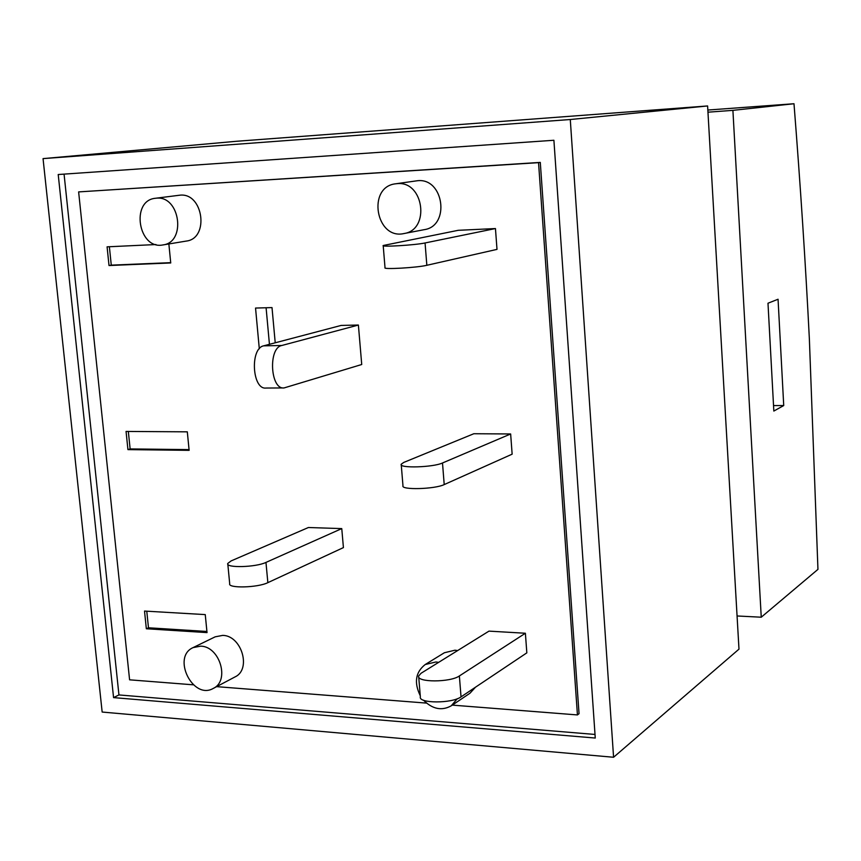 <?xml version="1.0" encoding="UTF-8"?>
<svg xmlns="http://www.w3.org/2000/svg" width="861" height="861" viewBox="0 0 861 861"><rect width="100%" height="100%" fill="white"/><g stroke="black" fill="none" stroke-linecap="round" stroke-linejoin="round"><path stroke-width="1.29" d="M358.391 325.038L361.728 364.504L284.065 387.934C270.354 389.85 268.029 347.995 281.741 345.509L358.391 325.038L341.15 325.426L263.692 345.831C249.83 348.307 252.176 389.947 266.027 388.042L283.506 387.934M473.841 433.729L510.648 433.966L442.5 462.981C433.137 467.405 398.708 468.427 401.194 464.24L403.766 462.422L473.841 433.729M401.248 464.789L402.97 485.722C400.505 490.157 434.88 489.242 444.211 484.582L512.144 454.167L510.648 433.966M458.235 230.307L495.452 228.552L425.065 242.963C415.357 245.116 380.444 247.236 383.188 245.514L458.235 230.307M383.21 245.719L385.018 267.706C382.295 269.687 417.165 267.685 426.841 265.296L497.001 249.378L495.452 228.552M488.983 631.124L525.382 633.244L459.376 675.95C450.335 682.515 416.38 682.515 418.64 676.003L421.083 673.248L488.983 631.124M418.704 676.864L420.351 696.807C418.123 703.545 452.025 703.641 461.033 696.872L526.835 652.853L525.382 633.244M308.421 527.513L341.763 528.6L265.963 562.416C255.868 567.345 225.474 568.163 227.756 563.471L231.114 560.92L308.421 527.513M227.821 564.181L229.693 583.618C227.433 588.515 257.783 587.762 267.857 582.649L343.421 547.596L341.763 528.6M773.835 411.063L767.99 303.223L778.053 299.241L783.725 405.553L773.835 411.063M773.533 405.563L783.725 405.553M707.968 112.188L732.905 110.359L761.253 617.208L817.95 569.369L809.372 339.062C805.584 264.166 800.461 185.718 793.993 103.74L707.839 110.036M761.253 617.208L737.07 615.97M793.993 103.74L732.905 110.359M266.092 307.754L269.439 344.314M156.454 198.17C180.1 195.522 186.482 242.35 162.923 244.933C138.373 250.077 130.302 200.462 155.41 198.278L156.454 198.17M155.41 198.278L180.003 195.167C203.368 192.541 209.567 238.529 186.277 241.08L162.923 244.933M420.254 695.688C413.883 682.558 415.529 672.161 425.205 664.531L435.903 661.98L438.647 662.357M457.32 698.712L451.207 705.837C441.736 711.046 432.513 709.173 423.547 700.219M425.205 664.531L444.384 652.746L454.942 650.206L457.643 650.561M475.498 687.196L469.955 693.245L451.207 705.837M397.179 183.641C423.838 180.702 430.425 229.887 403.981 233.546C375.859 240.111 366.797 186.848 395.608 183.802L397.179 183.641M395.608 183.802L417.66 180.702C443.932 177.807 450.346 226.045 424.258 229.661L403.981 233.546M200.699 646.159C219.835 646.331 230.081 680.847 213.259 688.423C192.896 700.348 171.533 656.986 193.09 647.601L200.699 646.159M193.09 647.601L215.175 636.828L222.708 635.386C241.629 635.493 251.67 669.417 235.031 676.918L213.259 688.423M259.301 348.791L255.545 308.055L272.011 307.592L275.219 342.786M126.061 431.436L187.311 431.835L189.129 450.346L127.934 449.614L126.061 431.436M128.332 431.447L130.129 448.925L189.054 449.614M127.934 449.614L130.129 448.925M452.273 705.116L577.44 714.931L538.545 162.654L540.288 162.406L78.631 191.906L129.591 679.824L193.338 684.818M538.545 162.654L78.631 191.906M577.44 714.931L579.044 713.683L540.288 162.406M216.628 686.647L426.496 703.103M64.069 174.126L118.947 694.935L595.016 734.455M146.338 628.756L144.519 611.062L205.252 614.603L207.027 632.598L146.338 628.756L148.479 627.787L206.909 631.468M146.768 611.192L148.479 627.787M168.864 243.954L170.736 262.96L109.013 265.532L107.087 246.838L155.959 244.546M109.379 246.73L111.273 265.145L170.704 262.659M109.013 265.532L111.273 265.145M553.903 140.268L595.263 738.038L113.566 697.614L58.214 174.525L553.903 140.268M113.566 697.614L118.947 694.935M707.602 105.957L738.986 649.14L613.581 757.26L570.283 119.518L707.602 105.957L236.667 141.269L43.05 158.618L102.158 712.047L613.581 757.26M570.283 119.518L43.05 158.618M281.741 345.509L263.692 345.831M444.211 484.582L442.5 462.981M426.841 265.296L425.065 242.963M461.033 696.872L459.376 675.95M267.857 582.649L265.963 562.416"/></g></svg>
